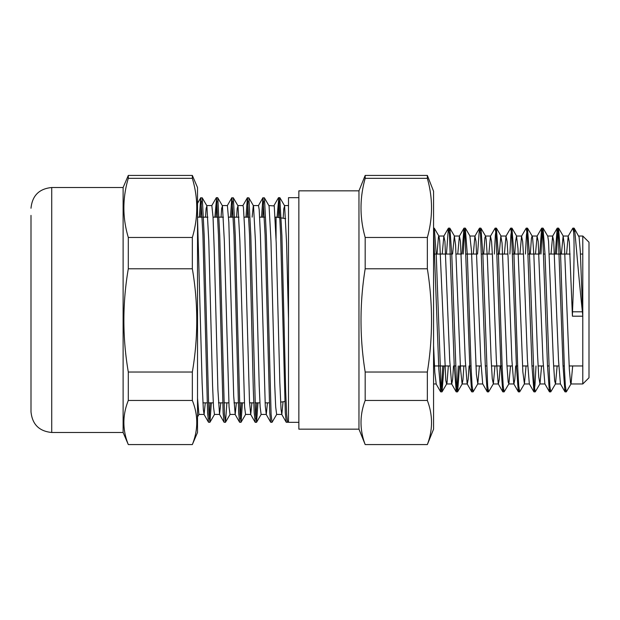 <?xml version="1.0" encoding="UTF-8"?>
<svg xmlns="http://www.w3.org/2000/svg" width="620" height="620" viewBox="0 0 620 620"><rect width="100%" height="100%" fill="white"/><g stroke="black" fill="none" stroke-linecap="round" stroke-linejoin="round"><path stroke-width="0.93" d="M31 215.396L31 411.757C32.232 424.344 39.138 431.257 51.723 432.481L51.723 187.519L123.117 187.519L123.117 432.481L128.301 444.571C122.411 429.869 122.411 415.16 128.301 400.458L192.34 400.458C198.23 415.16 198.23 429.869 192.34 444.571L197.517 432.481L197.517 187.519L192.34 175.429L128.301 175.429L128.301 178.328L192.34 178.328C198.23 198.043 198.23 217.752 192.34 237.468L128.301 237.468C122.411 217.752 122.411 198.043 128.301 178.328M192.34 444.571L128.301 444.571M128.301 372.039C122.411 337.621 122.411 303.203 128.301 268.778L192.34 268.778C198.23 303.203 198.23 337.621 192.34 372.039L128.301 372.039L128.301 400.458M192.34 372.039L192.34 400.458M128.301 268.778L128.301 237.468M192.34 237.468L192.34 268.778M123.117 187.519L128.301 175.429M192.34 175.429L192.34 178.328M31 411.757L31 404.604M574.221 228.253L579.111 237.103L580.336 251.821L582.784 316.192A131.215 129.766 180 0 0 582.389 311.798C578.708 277.264 575.81 240.808 574.802 231.485L574.089 228.144L573.461 230.749M574.802 231.485L573.546 231.485C574.632 240.715 573.872 277.217 572.516 311.798A129.58 128.154 180 0 0 572.423 316.192L569.354 242.273L568.183 236.158L566.564 254.045M573.546 231.485L572.833 228.144L568.183 236.158M565.688 389.252L564.929 391.739L563.022 365.506L558.248 234.159L557.163 228.245L555.264 254.045M550.149 389.244L549.39 391.747L547.483 365.591L542.702 234.174L541.616 228.261L539.726 254.045M535.998 365.955L534.99 385.113L533.975 391.863L531.937 365.498L527.163 234.166L526.202 228.129L521.56 236.142L519.932 254.045M519.064 389.244L518.304 391.739L516.39 365.567L511.616 234.166L510.663 228.144L506.005 236.158L504.393 254.045M503.518 389.244L502.758 391.755L500.851 365.544L496.078 234.174L495.117 228.137L490.466 236.15L488.847 254.045M487.979 389.252L487.219 391.739L485.305 365.529L480.531 234.159L479.446 228.253L477.555 254.045M472.432 389.236L471.673 391.755L469.766 365.591L464.985 234.174L463.9 228.261L462.009 254.045M458.289 365.955L457.273 385.105L456.258 391.856L454.22 365.498L449.446 234.159L448.361 228.245L446.462 254.045M442.742 365.955L441.727 385.097L440.719 391.863L438.836 369.249L433.566 230.71M564.929 391.739L560.41 383.842L558.504 359.925L553.738 241.444L552.637 236.142L551.017 254.045M549.39 391.747L544.871 383.85L542.965 360.003L538.191 241.459L537.098 236.158L535.479 254.045M533.843 391.747L529.325 383.85L527.418 359.925L523.606 256.928L522.652 241.451L521.56 236.142M515.693 365.955L514.809 379.316L513.926 383.974M518.304 391.739L513.786 383.842L511.872 359.98L508.059 256.936L507.106 241.451L506.005 236.158M500.146 365.955L499.263 379.324L498.387 383.981M502.758 391.755L498.24 383.858L496.333 359.972L492.52 256.936L491.567 241.459L490.466 236.15M487.219 391.739L482.693 383.842L480.787 359.949L476.021 241.444L474.92 236.15L473.308 254.045M469.061 365.955L468.178 379.324L467.294 383.981L462.117 383.974L462.923 380.091L463.876 365.955M471.673 391.755L467.154 383.858L465.248 360.003L460.482 241.459L459.381 236.158L457.762 254.045M453.514 365.955L452.639 379.332L451.755 383.974M456.126 391.739L451.608 383.842L449.702 359.925L444.935 241.444L443.835 236.142L442.215 254.045M436.209 383.974L434.821 372.558L433.566 345.642M561.379 254.045L563.146 236.019L564.44 245.853L569.331 369.233L570.555 383.175L571.059 383.85L566.316 391.856L565.363 385.826L564.409 368.621L560.581 254.394L558.543 228.137L557.535 234.887L556.52 254.045M543.128 228.253L547.747 236.15L548.537 241.226L553.428 362.251L554.652 380.843L555.52 383.85L550.777 391.856L549.816 385.826L545.042 254.371L543.004 228.137L541.989 234.903L540.981 254.045M527.589 228.253L532.2 236.15L532.634 238.018L533.859 254.75L537.532 354.183L538.749 377.053L539.974 383.858L535.231 391.863L534.277 385.834L529.495 254.433L527.457 228.144L526.45 234.895L525.435 254.045M514.755 254.045L515.514 242.017L516.514 236.026L517.964 248.256L522.854 371.861L524.427 383.858L519.684 391.863L518.731 385.826L517.778 368.637L513.957 254.44L511.918 228.137L510.903 234.887L509.896 254.045M499.209 254.045L500.836 236.135L502.061 243.04L506.951 365.389L508.175 382.029L508.888 383.85L504.145 391.856L503.192 385.826L502.231 368.621L498.41 254.363L496.372 228.137L495.364 234.895L494.349 254.045M483.67 254.045L484.941 237.483L485.576 236.15L486.157 239.212L487.382 257.897L491.055 357.763L492.272 378.851L493.35 383.858L488.599 391.863L487.646 385.834L482.871 254.401L480.957 228.253L480.206 230.756M475.067 236.026L469.89 236.026L471.487 250.891L476.377 374.248L477.795 383.858L473.184 391.755L472.107 385.834L471.146 368.637L467.325 254.456L465.287 228.144L464.271 234.895L463.264 254.045M459.536 365.955L457.645 391.747L456.56 385.826L451.779 254.378L449.872 228.238L449.12 230.764M443.998 365.955L442.099 391.747L441.014 385.834L436.24 254.378L434.325 228.253L433.574 230.756M200.609 217.155L201.461 201.267M199.353 217.155L200.74 197.757L202.298 198.059L204.189 235.732L208.917 414.214L209.947 422.243L211.343 402.845M216.155 217.155L217.008 201.26M217.837 198.075L219.728 235.716L224.456 414.23L225.502 422.251L226.881 402.845M231.694 217.155L232.547 201.267M230.446 217.155L231.826 197.757L233.383 198.067M233.383 198.075L235.274 235.724L240.002 414.214L241.04 422.236L242.428 402.845M247.24 217.155L248.093 201.26M245.985 217.155L247.372 197.764L248.922 198.059L250.813 235.724L255.541 414.214L256.579 422.259L257.966 402.845M262.779 217.155L263.632 201.26M261.531 217.155L262.911 197.764L264.469 198.067M264.469 198.082L266.36 235.716L271.087 414.222L272.033 422.321L276.737 414.346M278.31 217.504L279.178 201.267M279.775 197.672L281.906 235.732L285.688 391.073L286.634 414.214L287.579 422.321L288.502 420.817M197.517 398.18L198.919 414.431L204.096 414.439L203.337 409.502L202.12 382.788L197.517 217.442M205.514 217.155L206.103 208.514L206.894 205.917L208.785 240.94L212.567 385.384L213.513 406.898L214.474 414.439M221.053 217.155L221.642 208.49L222.44 205.933L224.331 240.932L229.059 406.906L230.004 414.439L235.189 414.439L233.694 396.002L228.834 222.332L227.401 205.561M236.6 217.155L237.189 208.506L237.987 205.933L239.878 240.94L244.606 406.898L245.551 414.431L250.728 414.439L249.48 401.396L244.621 228.315L243.404 207.274L242.955 205.569L237.778 205.561M252.138 217.155L253.317 205.561M248.814 197.757L253.526 205.917L255.417 240.94L259.199 385.377L260.144 406.898L261.121 414.439M264.353 197.764L269.072 205.933L270.963 240.932L274.745 385.384L275.691 406.906L276.636 414.431L281.813 414.439L281.054 409.502L279.837 382.788L276.195 242.583L274.249 205.933L268.91 205.561M283.17 218.263L283.79 208.793L284.611 205.917L286.556 242.598L288.502 318.742M298.863 197.672L288.502 197.672L288.502 422.329L298.863 422.329M277.062 217.31L278.76 198.075L280.627 234.918L285.293 412.765L286.231 422.236L287.579 422.329M200.833 197.672L202.911 234.918L207.576 412.765L208.514 422.236L209.862 422.329M209.235 418.74L210.087 402.845M214.9 217.155L216.589 198.067L218.449 234.903L223.123 412.719L224.053 422.236L225.401 422.329M231.919 197.672L233.996 234.903L238.661 412.703L239.599 422.243L240.947 422.329M240.32 418.74L241.172 402.845M247.465 197.679L249.542 234.926L253.278 388.81L254.208 412.765L255.269 422.329M255.866 418.732L256.719 402.845M263.004 197.679L265.081 234.926L269.754 412.796L270.684 422.243L272.033 422.329M283.046 401.76L281.813 414.431M267.445 402.845L266.274 414.439L265.267 405.914L260.408 235.088L259.191 209.622L258.501 205.569L253.371 205.561M251.906 402.845L250.728 414.447M236.36 402.845L235.189 414.439M220.821 402.845L219.534 414.338L217.907 389.779L214.264 250.728L213.047 217.186L211.838 205.561M205.274 402.845L204.096 414.431M582.784 316.192L582.784 383.974L589 377.758L589 242.242L582.784 236.026L582.784 316.192L572.423 316.192M437.038 254.045L438.464 236.716L438.945 236.15L439.681 240.676L445.796 380.393L446.571 383.974L447.02 382.765L448.338 365.955M452.577 254.045L454.344 236.019L455.584 245.109L460.474 368.311L462.117 383.974M477.795 383.858L479.423 365.955M493.35 383.858L494.969 365.955M508.888 383.85L510.508 365.955M524.427 383.858L526.054 365.955M530.294 254.045L531.418 238.529L532.061 236.034M539.974 383.858L541.593 365.955M555.52 383.85L557.14 365.955M571.059 383.85L572.679 365.955M275.218 217.155L276.063 217.155L276.063 238.506M433.566 191.255L427.35 175.429L365.18 175.429L365.18 178.328L427.35 178.328C432.907 198.043 432.907 217.752 427.35 237.468L427.35 268.778C432.907 303.203 432.907 337.621 427.35 372.039L427.35 400.458C432.907 415.16 432.907 429.869 427.35 444.571L433.566 429.164L433.566 191.255M358.965 429.164L298.863 429.164L298.863 190.836L358.965 190.836L358.965 429.164L365.18 444.571C359.623 429.869 359.623 415.16 365.18 400.458L427.35 400.458M427.35 444.571L365.18 444.571M365.18 400.458L365.18 372.039C359.623 337.621 359.623 303.203 365.18 268.778L427.35 268.778M427.35 372.039L365.18 372.039M365.18 268.778L365.18 237.468C359.623 217.752 359.623 198.043 365.18 178.328M427.35 237.468L365.18 237.468M358.965 190.836L365.18 175.429M427.35 175.429L427.35 178.328M572.516 311.798L582.389 311.798M51.723 187.519C39.138 188.744 32.232 195.657 31 208.243M51.723 432.481L123.117 432.481M557.163 228.245L552.637 236.142M541.616 228.261L537.098 236.158M479.446 228.253L474.92 236.15M463.9 228.261L459.381 236.158M448.361 228.245L443.835 236.142M440.588 391.747L436.069 383.85M574.089 228.137L572.833 228.137M558.543 228.137L557.318 228.137M543.004 228.137L541.748 228.137M527.457 228.137L526.202 228.137M511.918 228.137L510.663 228.137M496.372 228.137L495.14 228.137M480.833 228.137L479.578 228.137M465.287 228.137L464.031 228.137M449.74 228.137L448.516 228.137M434.202 228.137L433.566 228.137M566.316 391.863L565.06 391.863M550.777 391.863L549.521 391.863M535.207 391.863L533.975 391.863M519.668 391.863L518.436 391.863M504.145 391.863L502.89 391.863M488.599 391.863L487.351 391.863M473.029 391.863L471.805 391.863M457.514 391.863L456.258 391.863M441.975 391.863L440.719 391.863M197.517 416.919L198.966 414.439M202.182 197.749L206.793 205.638M209.947 422.243L214.559 414.354M217.728 197.764L222.332 205.654M225.502 422.251L230.105 414.354M233.267 197.749L237.871 205.638M241.04 422.236L245.652 414.346M256.579 422.259L261.19 414.361M279.899 197.741L284.502 205.638M216.38 197.672L217.636 197.672M255.238 422.329L256.486 422.329M278.55 197.672L279.806 197.672M281.713 414.346L286.231 422.236M273.939 205.646L278.45 197.757M266.174 414.354L270.684 422.243M258.393 205.662L262.911 197.764M250.627 414.361L255.146 422.251M242.854 205.654L247.372 197.764M235.081 414.354L239.599 422.243M227.315 205.646L231.826 197.757M219.534 414.338L224.053 422.236M211.769 205.638L216.287 197.749M203.996 414.346L208.514 422.236M197.517 203.383L200.74 197.757M438.945 236.15L434.325 228.253M446.718 383.85L442.099 391.747M454.483 236.135L449.872 228.238M462.257 383.85L457.645 391.747M470.03 236.15L465.418 228.253M485.576 236.15L480.957 228.253M501.115 236.142L496.496 228.245M516.662 236.142L512.043 228.245M563.286 236.135L558.674 228.238M433.566 383.974L436.139 383.974M446.571 383.974L451.686 383.974M477.656 383.974L482.771 383.974M493.202 383.974L498.31 383.974M508.749 383.974L513.856 383.974M524.288 383.974L529.395 383.974M539.834 383.974L544.941 383.974M555.373 383.974L560.488 383.974M570.919 383.974L582.784 383.974M438.797 236.026L443.982 236.026M454.344 236.026L459.529 236.026M485.429 236.026L490.614 236.026M500.976 236.026L506.153 236.026M516.514 236.026L521.699 236.026M532.13 236.026L537.238 236.026M547.669 236.026L552.784 236.026M563.146 236.026L568.331 236.026M578.762 236.026L582.784 236.026M433.566 365.955L449.988 365.955M454.235 365.955L455.491 365.955M460.35 365.955L465.535 365.955M469.782 365.955L471.037 365.955M475.896 365.955L481.074 365.955M485.321 365.955L486.576 365.955M491.435 365.955L502.123 365.955M506.982 365.955L512.167 365.955M516.413 365.955L517.661 365.955M522.528 365.955L527.705 365.955M531.952 365.955L533.208 365.955M538.067 365.955L543.252 365.955M547.499 365.955L548.746 365.955M553.614 365.955L558.79 365.955M563.038 365.955L564.293 365.955M569.152 365.955L582.784 365.955M434.969 254.045L451.771 254.045M456.111 254.045L461.288 254.045M466.054 254.045L476.834 254.045M481.6 254.045L492.373 254.045M497.139 254.045L507.92 254.045M512.686 254.045L523.458 254.045M528.232 254.045L539.005 254.045M543.771 254.045L545.027 254.045M549.366 254.045L570.09 254.045M580.452 254.045L582.784 254.045M202.926 402.845L207.126 402.845M208.382 402.845L213.288 402.845M218.465 402.845L222.673 402.845M223.929 402.845L228.827 402.845M234.011 402.845L238.212 402.845M239.467 402.845L244.373 402.845M249.55 402.845L253.758 402.845M255.014 402.845L259.912 402.845M265.096 402.845L269.297 402.845M197.517 217.155L202.314 217.155M203.569 217.155L207.863 217.155M213.047 217.155L217.86 217.155M219.108 217.155L223.409 217.155M228.594 217.155L233.399 217.155M234.654 217.155L238.956 217.155M244.133 217.155L248.946 217.155M259.679 217.155L264.484 217.155M206.692 205.561L211.87 205.561M214.458 414.439L219.643 414.439M222.231 205.561L227.416 205.561M261.09 414.439L266.274 414.439M284.402 205.561L288.502 205.561M285.657 218.643L281.317 217.969M280.054 217.775L276.063 217.155M284.789 401.489L280.604 402.14"/></g></svg>
